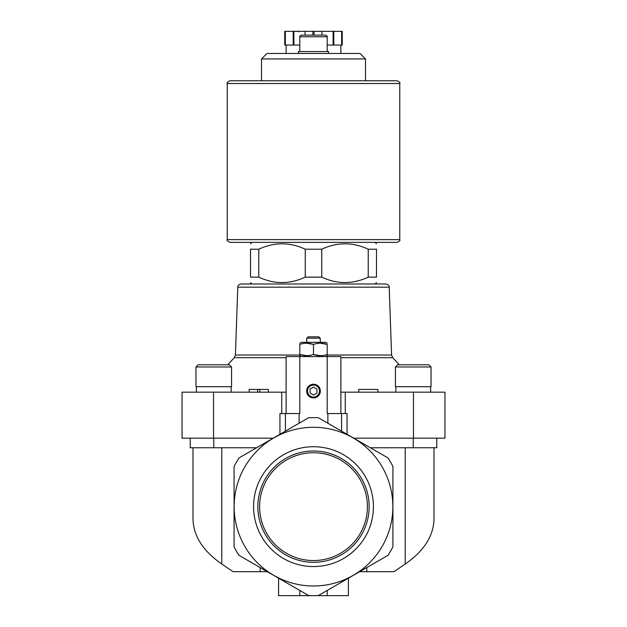 <?xml version="1.0" encoding="UTF-8"?>
<svg xmlns="http://www.w3.org/2000/svg" width="627" height="627" viewBox="0 0 627 627"><rect width="100%" height="100%" fill="white"/><g stroke="black" fill="none" stroke-linecap="round" stroke-linejoin="round"><path stroke-width="0.94" d="M353.753 438.179L444.958 438.179L444.958 392.165L340.884 392.165M213.541 392.165L213.541 438.179L182.042 438.179L182.042 392.165L281.735 392.165L281.735 413.53M286.116 392.165L281.735 392.165M368.229 249.209L368.229 277.142L376.49 277.142C376.49 284.352 376.49 284.352 376.49 277.142L376.49 249.209C376.49 242.006 376.49 242.006 376.49 249.209C376.49 242.006 376.49 242.006 376.49 249.209L368.229 249.209C352.774 242.006 337.279 242.006 321.753 249.209L305.247 249.209C289.784 242.006 274.289 242.006 258.771 249.209L260.025 248.653M258.771 277.142L258.771 249.209L250.51 249.209C250.51 242.006 250.51 242.006 250.51 249.209L250.51 277.142C250.51 284.352 250.51 284.352 250.51 277.142C250.51 284.352 250.51 284.352 250.51 277.142L258.771 277.142C274.226 284.352 289.721 284.352 305.247 277.142L303.985 277.698M305.247 249.209L305.247 277.142L321.753 277.142L321.753 249.209L322.991 248.66M385.926 283.992L241.074 283.992C238.801 284.525 237.711 285.583 237.79 287.166L389.21 287.166C389.289 285.583 388.199 284.525 385.926 283.992L251.882 283.992L250.51 282.62M321.753 277.142C337.216 284.352 352.711 284.352 368.229 277.142L366.991 277.69M340.884 413.53L340.884 356.567L286.116 356.567L286.116 413.53M260.205 567.584L260.205 571.683L233.079 571.683L221.786 564.041C202.952 550.961 193.359 535.92 192.998 518.913L192.998 447.764M260.205 571.683L267.314 571.683M359.686 571.683L393.921 571.683L405.214 564.041C424.048 550.961 433.641 535.92 434.002 518.913L434.002 447.764M308.586 595.517L238.989 555.334A89.003 89.003 0 0 1 234.083 546.822L234.083 466.464A89.003 89.003 0 0 1 238.989 457.953L308.586 417.77A89.003 89.003 0 0 1 318.414 417.77L388.011 457.953A89.003 89.003 0 0 1 392.917 466.464L392.917 546.822A89.003 89.003 0 0 1 388.011 555.334L318.414 595.517A89.003 89.003 0 0 1 308.586 595.517M318.555 595.438L327.192 590.446L327.192 595.65L348.416 595.65L348.416 578.188M327.192 356.567L327.192 413.53L341.574 413.53L341.574 431.141M347.052 434.307L347.052 413.53L341.574 413.53M366.795 567.584L366.795 571.683M213.541 438.179L273.247 438.179M308.586 417.77L299.118 423.241L299.118 413.53L299.808 413.53L299.808 356.567M234.145 506.647A79.355 79.355 0 0 1 353.173 437.92A79.355 79.355 0 0 1 353.173 575.367A79.355 79.355 0 0 1 234.145 506.647M253.574 506.647A59.926 59.926 0 0 1 343.463 454.747A59.926 59.926 0 0 1 343.463 558.539A59.926 59.926 0 0 1 253.574 506.647M285.426 431.141L285.426 413.53L279.948 413.53L279.948 434.307M285.426 413.53L299.118 413.53M306.65 391.076A6.85 6.85 0 0 1 316.925 385.143A6.85 6.85 0 0 1 316.925 397.001A6.85 6.85 0 0 1 306.65 391.076M370.353 447.764L436.784 447.764L436.784 438.179M190.216 438.179L190.216 447.764L256.647 447.764M278.584 578.188L278.584 595.65L327.192 595.65M299.808 590.446L299.808 595.65M299.808 36.774L327.192 36.774C327.529 36.382 326.98 35.833 325.546 35.128L301.454 35.128C300.019 35.833 299.471 36.382 299.808 36.774L299.808 51.563M328.564 53.475L328.564 51.563L298.436 51.563L298.436 53.475M261.506 58.93L365.494 58.93L360.047 53.475L266.953 53.475L261.506 58.93L261.506 80.781L397.032 80.781L229.968 80.781C227.452 81.941 226.535 82.858 227.233 83.524L227.233 239.624C226.504 240.219 227.413 241.136 229.968 242.367L397.032 242.367C399.587 241.136 400.496 240.219 399.767 239.624L227.233 239.624M241.074 283.992L251.882 283.992M307.081 391.076A6.419 6.419 0 0 1 316.713 385.511A6.419 6.419 0 0 1 316.713 396.632A6.419 6.419 0 0 1 307.081 391.076M307.504 391.076A5.996 5.996 0 0 1 316.494 385.879A5.996 5.996 0 0 1 316.494 396.264A5.996 5.996 0 0 1 307.504 391.076M310.075 393.051L313.5 395.026L316.925 393.051L316.925 389.093L313.5 387.118L310.075 389.093L310.075 393.051M306.65 343.196L313.5 344.419L313.5 354.474C308.946 356.081 304.385 356.081 299.808 354.474L299.808 344.419C299.808 342.812 299.808 342.812 299.808 344.419C304.354 342.812 308.923 342.812 313.5 344.419C318.054 342.812 322.615 342.812 327.192 344.419C327.192 342.812 327.192 342.812 327.192 344.419L327.192 354.474C327.192 356.073 327.192 356.073 327.192 354.474C322.646 356.081 318.077 356.081 313.5 354.474L320.35 355.697M299.808 354.474C299.808 356.073 299.808 356.073 299.808 354.474L306.65 355.697M327.192 344.419L320.35 343.196M318.829 336.848L320.209 338.188L318.829 336.848L308.17 336.848L306.791 338.188L308.17 336.848M320.35 342.326L320.209 338.188L306.791 338.188L306.65 342.326M327.192 343.196L325.687 342.326L301.313 342.326L299.808 343.196M377.916 392.165L377.916 389.43L358.746 389.43L358.746 392.165M257.634 392.165L257.634 389.43L249.193 389.43L249.193 392.165M257.634 389.43L259.821 389.43L259.821 392.165M259.821 389.43L268.364 389.43L268.364 392.165M395.433 366.975L395.433 386.694L431.031 386.694L431.031 366.975L428.844 364.781L397.62 364.781L395.433 366.975L431.031 366.975L428.844 364.781M415.685 364.781L406.523 364.781M198.156 364.781L195.969 366.975L195.969 386.694L231.567 386.694L231.567 366.975L229.38 364.781L198.156 364.781L195.969 366.975L231.567 366.975M211.315 364.781L204.606 364.781M257.854 506.647A55.646 55.646 0 0 1 341.323 458.455A55.646 55.646 0 0 1 341.323 554.84A55.646 55.646 0 0 1 257.854 506.647M259.602 506.647A53.898 53.898 0 0 1 340.453 459.967A53.898 53.898 0 0 1 340.453 553.32A53.898 53.898 0 0 1 259.602 506.647M285.34 31.35L285.34 45.042L284.744 45.042L284.744 31.35L342.256 31.35L342.256 45.042L341.66 45.042L341.66 31.35M314.096 35.128L314.096 31.35M312.904 35.128L312.904 31.35M327.192 45.042L341.66 45.042M285.34 45.042L299.808 45.042M340.884 53.475L340.884 45.042M293.193 45.042L293.193 31.35M293.875 45.042L293.875 31.35M305.051 35.128L305.051 31.35M321.949 35.128L321.949 31.35M333.125 45.042L333.125 31.35M333.807 45.042L333.807 31.35M405.214 447.764L405.214 564.041M221.786 447.764L221.786 564.041M327.882 413.53L327.882 423.241M413.459 392.165L413.459 438.179M345.265 392.165L345.265 413.53M413.232 447.764L413.232 438.179M213.768 447.764L213.768 438.179M286.116 357.688L234.318 357.688L227.703 364.781M389.21 287.166L391.577 355.031L392.682 357.688L340.884 357.688M391.577 355.031L327.192 355.031M299.808 355.031L235.423 355.031L234.318 357.688M399.767 239.624L399.767 83.524L227.233 83.524M251.882 242.367L250.51 243.731M375.118 242.367L376.49 243.731M375.118 283.992L376.49 282.62M392.682 357.688L399.297 364.781M327.192 36.774L327.192 51.563M365.494 58.93L365.494 80.781M237.79 287.166L235.423 355.031M325.687 356.567L327.192 355.697M301.313 356.567L299.808 355.697M430.624 392.165L430.624 386.694M395.841 392.165L395.841 386.694M231.159 392.165L231.159 386.694M196.376 392.165L196.376 386.694M399.767 83.524C400.465 82.858 399.548 81.941 397.032 80.781M298.436 31.899L297.888 31.35M286.116 53.475L286.116 45.042"/></g></svg>
